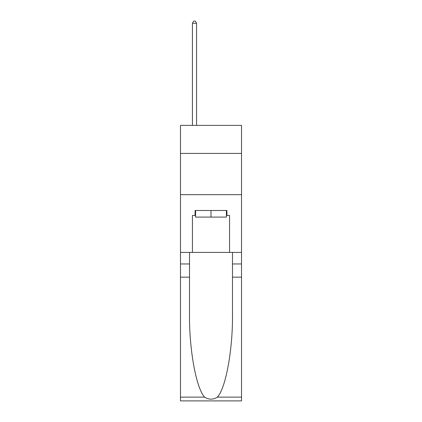 <?xml version="1.0" encoding="UTF-8"?>
<svg xmlns="http://www.w3.org/2000/svg" width="422" height="422" viewBox="0 0 422 422"><rect width="100%" height="100%" fill="white"/><g stroke="black" fill="none" stroke-linecap="round" stroke-linejoin="round"><path stroke-width="0.63" d="M241.521 153.418L241.521 125.371L180.479 125.371L180.479 153.418L241.521 153.418L241.521 252.414L229.563 252.414L229.563 215.452L226.92 215.452L226.92 210.504L195.08 210.504L195.08 215.452L195.576 215.452M180.479 277.159L189.51 277.159L189.51 313.947C189.072 349.11 196.204 388.393 204.617 397.134C208.869 399.85 213.126 399.85 217.383 397.134L241.521 397.134L241.521 400.9L180.479 400.9L180.479 153.418M226.424 210.504L226.424 217.103L195.576 217.103L195.576 210.504M211 210.504L211 217.103M217.383 397.134C225.796 388.393 232.928 349.11 232.49 313.947L232.49 252.414M232.49 277.159L241.521 277.159L241.521 252.414M189.51 252.414L189.51 277.159M241.521 397.134L241.521 277.159M180.479 252.414L192.437 252.414L192.437 215.452L195.08 215.452M180.479 194.669L241.521 194.669M192.437 252.414L229.563 252.414M226.424 215.452L226.92 215.452M196.562 125.371L196.562 23.247L192.437 23.247L192.437 125.371M192.437 23.247L193.677 21.1L195.328 21.1L196.562 23.247M232.49 263.961L241.521 263.961M189.51 263.961L180.479 263.961M180.479 397.134L204.617 397.134"/></g></svg>
